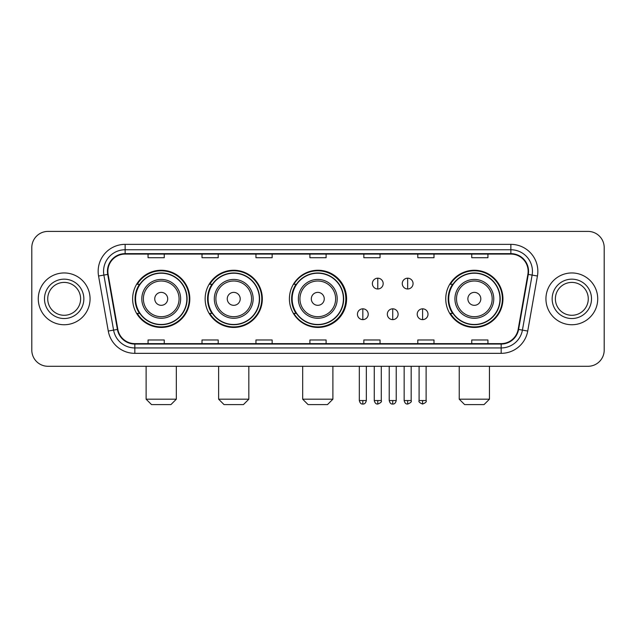 <?xml version="1.0" encoding="UTF-8"?>
<svg xmlns="http://www.w3.org/2000/svg" width="636" height="636" viewBox="0 0 636 636"><rect width="100%" height="100%" fill="white"/><g stroke="black" fill="none" stroke-linecap="round" stroke-linejoin="round"><path stroke-width="0.95" d="M445.749 298.848A28.596 28.596 0 0 0 474.345 327.445A28.596 28.596 0 0 0 502.941 298.848A28.596 28.596 0 0 0 474.345 270.252A28.596 28.596 0 0 0 445.749 298.848M289.404 298.848A28.596 28.596 0 0 0 318 327.445A28.596 28.596 0 0 0 346.596 298.848A28.596 28.596 0 0 0 318 270.252A28.596 28.596 0 0 0 289.404 298.848M205.142 298.848A28.596 28.596 0 0 0 233.73 327.445A28.596 28.596 0 0 0 262.326 298.848A28.596 28.596 0 0 0 233.73 270.252A28.596 28.596 0 0 0 205.142 298.848M132.63 298.848A28.596 28.596 0 0 0 161.226 327.445A28.596 28.596 0 0 0 189.814 298.848A28.596 28.596 0 0 0 161.226 270.252A28.596 28.596 0 0 0 132.63 298.848M139.491 313.413A26.163 26.163 0 0 1 139.491 284.284M211.995 313.413A26.163 26.163 0 0 1 211.995 284.284M296.05 313.413A26.163 26.163 0 0 1 296.05 284.284M452.609 313.413A26.163 26.163 0 0 1 452.609 284.284M31.8 247.595L31.8 350.102A16.186 16.186 0 0 0 47.986 366.288L588.014 366.288A16.186 16.186 0 0 0 604.2 350.102L604.2 247.595A16.186 16.186 0 0 0 588.014 231.409L47.986 231.409A16.186 16.186 0 0 0 31.8 247.595L31.8 350.102M38.271 298.848A25.893 25.893 0 0 0 64.172 324.742A25.893 25.893 0 0 0 90.066 298.848A25.893 25.893 0 0 0 64.172 272.955A25.893 25.893 0 0 0 38.271 298.848A25.893 25.893 0 0 0 64.172 324.742A25.893 25.893 0 0 0 90.066 298.848A25.893 25.893 0 0 0 64.172 272.955A25.893 25.893 0 0 0 38.271 298.848M545.934 298.848A25.893 25.893 0 0 0 571.828 324.742A25.893 25.893 0 0 0 597.729 298.848A25.893 25.893 0 0 0 571.828 272.955A25.893 25.893 0 0 0 545.934 298.848A25.893 25.893 0 0 0 571.828 324.742A25.893 25.893 0 0 0 597.729 298.848A25.893 25.893 0 0 0 571.828 272.955A25.893 25.893 0 0 0 545.934 298.848M107.866 271.334A17.267 17.267 0 0 1 125.133 254.074L510.867 254.074A17.267 17.267 0 0 1 527.872 274.331L518.165 329.361A17.267 17.267 0 0 1 501.168 343.623L134.832 343.623A17.267 17.267 0 0 1 117.835 329.361L108.128 274.331A17.267 17.267 0 0 1 107.866 271.334M107.436 271.334A17.697 17.697 0 0 0 107.707 274.41L117.406 329.432A17.697 17.697 0 0 0 134.832 344.06L501.168 344.06A17.697 17.697 0 0 0 518.594 329.432L528.293 274.41A17.697 17.697 0 0 0 510.867 253.637L125.133 253.637A17.697 17.697 0 0 0 107.436 271.334M98.564 276.016A26.974 26.974 0 0 1 125.133 244.359L510.867 244.359A26.974 26.974 0 0 1 537.436 276.016L527.729 331.046A26.974 26.974 0 0 1 501.168 353.338L134.832 353.338A26.974 26.974 0 0 1 108.271 331.046L98.564 276.016L103.883 275.078A21.576 21.576 0 0 1 125.133 249.757L510.867 249.757A21.576 21.576 0 0 1 532.117 275.078L522.418 330.108A21.576 21.576 0 0 1 501.168 347.94L134.832 347.94A21.576 21.576 0 0 1 113.582 330.108L103.883 275.078A21.576 21.576 0 0 1 103.549 271.334M588.014 231.409L47.986 231.409M47.986 366.288L588.014 366.288M604.2 350.102L604.2 247.595M518.594 329.432L522.418 330.108L532.117 275.078L537.436 276.016M309.907 254.074L309.907 257.723L326.093 257.723L326.093 254.074M255.958 254.074L255.958 257.723L272.144 257.723L272.144 254.074M202.01 254.074L202.01 257.723L218.196 257.723L218.196 254.074M148.061 254.074L148.061 257.723L164.247 257.723L164.247 254.074M363.856 254.074L363.856 257.723L380.042 257.723L380.042 254.074M417.804 254.074L417.804 257.723L433.99 257.723L433.99 254.074M471.753 254.074L471.753 257.723L487.939 257.723L487.939 254.074M326.093 343.623L326.093 339.974L309.907 339.974L309.907 343.623M272.144 343.623L272.144 339.974L255.958 339.974L255.958 343.623M218.196 343.623L218.196 339.974L202.01 339.974L202.01 343.623M164.247 343.623L164.247 339.974L148.061 339.974L148.061 343.623M380.042 343.623L380.042 339.974L363.856 339.974L363.856 343.623M433.99 343.623L433.99 339.974L417.804 339.974L417.804 343.623M487.939 343.623L487.939 339.974L471.753 339.974L471.753 343.623M80.613 298.848A16.441 16.441 0 0 0 64.172 282.408A16.441 16.441 0 0 0 47.724 298.848A16.441 16.441 0 0 0 64.172 315.289A16.441 16.441 0 0 0 80.613 298.848A16.441 16.441 0 0 1 64.172 315.289A16.441 16.441 0 0 1 47.724 298.848M170.933 404.591L151.511 404.591L146.121 399.193L176.331 399.193L170.933 404.591M167.697 298.848A6.471 6.471 0 0 0 161.226 292.377A6.471 6.471 0 0 0 154.747 298.848A6.471 6.471 0 0 0 161.226 305.32A6.471 6.471 0 0 0 167.697 298.848M180.648 298.848A19.422 19.422 0 0 0 161.226 279.427A19.422 19.422 0 0 0 141.804 298.848A19.422 19.422 0 0 0 161.226 318.27A19.422 19.422 0 0 0 180.648 298.848A19.422 19.422 0 0 1 161.226 318.27A19.422 19.422 0 0 1 141.804 298.848M186.849 298.848A25.623 25.623 0 0 0 161.226 273.226A25.623 25.623 0 0 0 135.595 298.848A25.623 25.623 0 0 0 161.226 324.471A25.623 25.623 0 0 0 186.849 298.848M189.274 298.848A28.056 28.056 0 0 1 137.249 313.413L139.848 313.413A25.869 25.869 0 0 0 178.334 318.246A25.869 25.869 0 0 0 178.334 279.45A25.869 25.869 0 0 0 139.848 284.284L137.249 284.284A28.056 28.056 0 0 1 189.274 298.848M243.445 404.591L224.023 404.591L218.625 399.193L248.835 399.193L243.445 404.591M240.209 298.848A6.471 6.471 0 0 0 233.73 292.377A6.471 6.471 0 0 0 227.259 298.848A6.471 6.471 0 0 0 233.73 305.32A6.471 6.471 0 0 0 240.209 298.848M253.152 298.848A19.422 19.422 0 0 0 233.73 279.427A19.422 19.422 0 0 0 214.308 298.848A19.422 19.422 0 0 0 233.73 318.27A19.422 19.422 0 0 0 253.152 298.848A19.422 19.422 0 0 1 233.73 318.27A19.422 19.422 0 0 1 214.308 298.848M259.361 298.848A25.623 25.623 0 0 0 233.73 273.226A25.623 25.623 0 0 0 208.107 298.848A25.623 25.623 0 0 0 233.73 324.471A25.623 25.623 0 0 0 259.361 298.848M261.786 298.848A28.056 28.056 0 0 1 209.753 313.413L212.352 313.413A25.869 25.869 0 0 0 250.846 318.246A25.869 25.869 0 0 0 250.846 279.45A25.869 25.869 0 0 0 212.352 284.284L209.753 284.284A28.056 28.056 0 0 1 261.786 298.848M327.492 404.591L308.07 404.591L302.68 399.193L332.89 399.193L327.492 404.591M324.257 298.848A6.471 6.471 0 0 0 317.785 292.377A6.471 6.471 0 0 0 311.314 298.848A6.471 6.471 0 0 0 317.785 305.32A6.471 6.471 0 0 0 324.257 298.848M337.207 298.848A19.422 19.422 0 0 0 317.785 279.427A19.422 19.422 0 0 0 298.364 298.848A19.422 19.422 0 0 0 317.785 318.27A19.422 19.422 0 0 0 337.207 298.848A19.422 19.422 0 0 1 317.785 318.27A19.422 19.422 0 0 1 298.364 298.848M343.408 298.848A25.623 25.623 0 0 0 317.785 273.226A25.623 25.623 0 0 0 292.155 298.848A25.623 25.623 0 0 0 317.785 324.471A25.623 25.623 0 0 0 343.408 298.848M345.841 298.848A28.056 28.056 0 0 1 293.808 313.413L296.408 313.413A25.869 25.869 0 0 0 334.902 318.246A25.869 25.869 0 0 0 334.902 279.45A25.869 25.869 0 0 0 296.408 284.284L293.808 284.284A28.056 28.056 0 0 1 345.841 298.848M484.052 404.591L464.63 404.591L459.24 399.193L489.45 399.193L484.052 404.591M480.816 298.848A6.471 6.471 0 0 0 474.345 292.377A6.471 6.471 0 0 0 467.873 298.848A6.471 6.471 0 0 0 474.345 305.32A6.471 6.471 0 0 0 480.816 298.848M493.767 298.848A19.422 19.422 0 0 0 474.345 279.427A19.422 19.422 0 0 0 454.923 298.848A19.422 19.422 0 0 0 474.345 318.27A19.422 19.422 0 0 0 493.767 298.848A19.422 19.422 0 0 1 474.345 318.27A19.422 19.422 0 0 1 454.923 298.848M499.968 298.848A25.623 25.623 0 0 0 474.345 273.226A25.623 25.623 0 0 0 448.722 298.848A25.623 25.623 0 0 0 474.345 324.471A25.623 25.623 0 0 0 499.968 298.848M502.4 298.848A28.056 28.056 0 0 1 450.368 313.413L452.967 313.413A25.869 25.869 0 0 0 491.461 318.246A25.869 25.869 0 0 0 491.461 279.45A25.869 25.869 0 0 0 452.967 284.284L450.368 284.284A28.056 28.056 0 0 1 502.4 298.848M588.276 298.848A16.441 16.441 0 0 0 571.828 282.408A16.441 16.441 0 0 0 555.387 298.848A16.441 16.441 0 0 0 571.828 315.289A16.441 16.441 0 0 0 588.276 298.848A16.441 16.441 0 0 1 571.828 315.289A16.441 16.441 0 0 1 555.387 298.848M377.776 278.186A5.398 5.398 0 0 0 372.378 283.577A5.398 5.398 0 0 0 377.776 288.975A5.398 5.398 0 0 0 383.174 283.577A5.398 5.398 0 0 0 377.776 278.186L377.776 288.975A5.398 5.398 0 0 0 383.174 283.577A5.398 5.398 0 0 0 377.776 278.186M407.66 278.186A5.398 5.398 0 0 0 402.27 283.577A5.398 5.398 0 0 0 407.66 288.975A5.398 5.398 0 0 0 413.058 283.577A5.398 5.398 0 0 0 407.66 278.186L407.66 288.975A5.398 5.398 0 0 0 413.058 283.577A5.398 5.398 0 0 0 407.66 278.186M362.83 308.826A5.398 5.398 0 0 0 357.44 314.224A5.398 5.398 0 0 0 362.83 319.622A5.398 5.398 0 0 0 368.228 314.224A5.398 5.398 0 0 0 362.83 308.826L362.83 319.622A5.398 5.398 0 0 0 368.228 314.224A5.398 5.398 0 0 0 362.83 308.826M392.722 308.826A5.398 5.398 0 0 0 387.324 314.224A5.398 5.398 0 0 0 392.722 319.622A5.398 5.398 0 0 0 398.112 314.224A5.398 5.398 0 0 0 392.722 308.826L392.722 319.622A5.398 5.398 0 0 0 398.112 314.224A5.398 5.398 0 0 0 392.722 308.826M422.606 308.826A5.398 5.398 0 0 0 417.216 314.224A5.398 5.398 0 0 0 422.606 319.622A5.398 5.398 0 0 0 428.004 314.224A5.398 5.398 0 0 0 422.606 308.826L422.606 319.622A5.398 5.398 0 0 0 428.004 314.224A5.398 5.398 0 0 0 422.606 308.826M510.867 244.359L510.867 253.637M103.883 275.078L107.707 274.41M134.832 353.338L134.832 344.06M501.168 344.06L501.168 353.338M108.271 331.046L117.406 329.432M528.293 274.41L532.117 275.078M125.133 244.359L125.133 253.637M522.418 330.108L527.729 331.046M83.849 298.848A19.684 19.684 0 0 0 64.172 279.164A19.684 19.684 0 0 0 44.488 298.848A19.684 19.684 0 0 0 64.172 318.533A19.684 19.684 0 0 0 83.849 298.848M179.066 298.848A17.84 17.84 0 0 0 161.226 281.009A17.84 17.84 0 0 0 143.386 298.848A17.84 17.84 0 0 0 161.226 316.688A17.84 17.84 0 0 0 179.066 298.848M251.57 298.848A17.84 17.84 0 0 0 233.73 281.009A17.84 17.84 0 0 0 215.89 298.848A17.84 17.84 0 0 0 233.73 316.688A17.84 17.84 0 0 0 251.57 298.848M335.625 298.848A17.84 17.84 0 0 0 317.785 281.009A17.84 17.84 0 0 0 299.946 298.848A17.84 17.84 0 0 0 317.785 316.688A17.84 17.84 0 0 0 335.625 298.848M492.185 298.848A17.84 17.84 0 0 0 474.345 281.009A17.84 17.84 0 0 0 456.505 298.848A17.84 17.84 0 0 0 474.345 316.688A17.84 17.84 0 0 0 492.185 298.848M591.512 298.848A19.684 19.684 0 0 0 571.828 279.164A19.684 19.684 0 0 0 552.151 298.848A19.684 19.684 0 0 0 571.828 318.533A19.684 19.684 0 0 0 591.512 298.848M377.776 400.545L374.27 400.545C374.882 403.041 376.051 404.21 377.776 404.051L377.776 400.545L381.282 400.545L381.282 366.288M407.66 400.545L404.154 400.545C404.766 403.041 405.935 404.21 407.66 404.051L407.66 400.545L411.174 400.545L411.174 366.288M362.83 400.545L359.324 400.545C359.936 403.041 361.105 404.21 362.83 404.051L362.83 400.545L366.336 400.545L366.336 366.288M392.722 400.545L389.216 400.545C389.828 403.041 390.997 404.21 392.722 404.051L392.722 400.545L396.228 400.545L396.228 366.288M422.606 400.545L419.1 400.545C418.393 401.666 419.561 402.834 422.606 404.051L422.606 400.545L426.112 400.545L426.112 366.288M176.331 366.288L176.331 399.193M146.121 366.288L146.121 399.193M248.835 366.288L248.835 399.193M218.625 366.288L218.625 399.193M332.89 366.288L332.89 399.193M302.68 366.288L302.68 399.193M489.45 366.288L489.45 399.193M459.24 366.288L459.24 399.193M374.27 400.545L374.27 366.288M381.282 400.545C381.998 401.666 380.829 402.834 377.776 404.051M404.154 400.545L404.154 366.288M411.174 400.545C411.882 401.666 410.713 402.834 407.66 404.051M359.324 400.545L359.324 366.288M366.336 400.545C365.724 403.041 364.555 404.21 362.83 404.051M389.216 400.545L389.216 366.288M396.228 400.545C395.616 403.041 394.447 404.21 392.722 404.051M419.1 400.545L419.1 366.288M426.112 400.545C426.828 401.666 425.659 402.834 422.606 404.051"/></g></svg>
